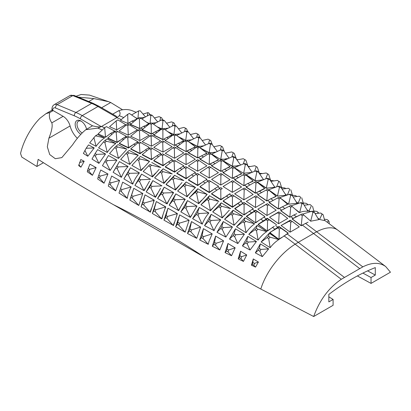<?xml version="1.0" encoding="UTF-8"?>
<svg xmlns="http://www.w3.org/2000/svg" width="411" height="411" viewBox="0 0 411 411"><rect width="100%" height="100%" fill="white"/><g stroke="black" fill="none" stroke-linecap="round" stroke-linejoin="round"><path stroke-width="0.62" d="M263.682 179.586L263.276 179.324M263.744 179.566L263.189 179.196M270.88 181.261L268.696 174.505L266.189 172.98L268.696 174.505M265.758 178.806L267.623 173.935M259.701 174.002L266.189 172.98M149.907 114.772L149.178 113.272L147.929 112.604L147.287 115.938M143.049 114.083L147.929 112.604M174.141 161.929L174.552 171.819L178.014 169.548L174.583 172.188L174.552 171.819L165.314 166.696L172.656 161.102L174.141 161.929L175.625 160.953L174.141 160.131L172.656 161.102M165.314 166.696L165.345 167.072L174.583 172.188M183.784 165.772L180.67 167.811L183.784 165.772L175.625 160.953M180.67 167.811L178.014 169.548M195.353 172.548L191.839 174.644L195.353 172.548M206.923 179.36L203.784 181.22L206.923 179.36M218.498 186.389L215.318 188.279L218.498 186.389M227.16 195.4L230.103 193.648L220.871 199.854L211.598 194.043L211.593 193.648L219.289 188.572L220.784 189.517L222.269 188.541L220.774 187.596L219.289 188.572M232.441 207.298L232.441 206.908L241.673 200.861L232.441 207.298L223.168 201.318L223.168 200.912L230.92 195.924L232.41 196.89L233.895 195.913L232.405 194.953L230.92 195.924M245.578 203.671L253.284 208.634L250.695 210.329L253.284 208.634L244.011 202.484L242.603 203.656L244.093 204.642L245.578 203.671L244.088 202.68M257.286 211.542L264.905 216.525L261.663 218.647L264.905 216.525L255.637 210.201L255.791 210.524L254.306 211.501L255.796 212.518L257.286 211.542L255.791 210.524M274.296 226.261L267.361 231.044L258.098 224.555L266.081 219.685L267.571 220.728L269.056 219.757L267.566 218.714L266.081 219.685M281.407 237.584L279.018 239.151L279.305 229.066L280.79 228.095L288.239 233.263L279.002 239.387L269.75 232.739L276.855 227.864L278.997 226.461L288.25 233.099L285.604 234.835M296.732 213.663L293.916 214.943A948.603 547.678 60 0 1 296.403 216.741L292.159 218.858L301.253 225.593L303.899 224.272L301.222 225.773L292.134 219.006L302.244 213.895L303.708 214.979L302.224 215.718L300.76 214.634M293.916 214.943L289.781 217.285L280.662 210.699L290.7 205.469L292.17 206.528L290.685 207.267L289.216 206.214M280.574 198.21L287.525 204.18L278.262 208.994L269.118 202.592L279.1 197.182L280.574 198.21L279.09 198.955L277.615 197.927M273.269 197.599L276.053 196.206L276.012 196.525L270.777 198.754L266.796 200.994L257.625 194.773L267.535 189.26L269.01 190.257L267.525 191.002L266.051 190M255.313 193.227L264.576 188.356L264.53 188.772L255.313 193.227L246.117 187.19L255.976 181.457L257.456 182.433L255.971 183.172L254.491 182.201M249.857 182.53L253.089 180.917L253.053 181.277L247.715 183.547L243.836 185.715L234.624 179.864L244.427 174.059L245.906 175.009L244.422 175.754L242.937 174.798M238.082 175.338L241.555 173.606L241.524 173.987L238.082 175.338L232.307 178.415L223.075 172.748L232.76 166.83L234.244 167.739L232.76 168.479L231.275 167.57M226.548 168.289L230.016 166.553L229.996 166.938L224.591 169.224L220.774 171.361L211.531 165.885L221.128 159.843L222.618 160.722L221.133 161.461L219.644 160.588M214.67 161.615L218.462 159.72L218.441 160.12L214.67 161.615L209.22 164.544L199.962 159.252L209.533 153.041L211.018 153.904L209.533 154.644L208.043 153.786M203.43 154.875L206.892 153.149L206.877 153.539L203.43 154.875L197.655 157.958L188.392 152.861L196.371 147.292L197.855 146.552L199.35 147.374L197.861 148.114L196.371 147.292M187.699 141.035L195.312 146.778L186.075 151.613L176.807 146.712L184.724 140.983L186.209 140.238L187.699 141.035L186.214 141.78L184.724 140.983M180.891 142.139L183.722 140.726L183.717 141.081L178.317 143.326L174.485 145.509L165.217 140.577L174.485 145.509M169.07 136.375L172.132 134.844L172.132 135.209L166.784 137.449L162.9 139.653L153.627 135.137L161.374 129.193L162.864 128.448L164.354 129.182L162.869 129.927L161.374 129.193M156.668 131.099L160.511 129.172L160.521 129.573L156.668 131.099L151.284 134.027L142.016 129.712L149.681 123.598L151.166 122.858L152.656 123.557L151.171 124.302L146.763 122.355M146.182 125.16L148.854 123.824L148.864 124.158L143.624 126.341L139.627 128.628L130.364 124.512L137.942 118.327L139.427 117.587L140.922 118.255L139.432 118.995L137.942 118.327M137.212 118.985L131.967 121.101L127.975 123.475L120.449 120.269L127.975 123.475M51.966 110.194L51.966 109.023C51.997 107.035 52.747 105.581 54.221 104.661A7.198 4.156 -120 0 1 57.114 104.666A2.615 1.706 112.5 0 0 55.521 107.995L74.334 115.81A2.615 1.706 112.5 0 1 75.927 112.475L57.114 104.666L72.845 95.583L91.658 103.392L75.927 112.475A64.121 37.021 -120 0 1 82.236 115.609L97.967 106.526L117.012 117.52L101.281 126.603L82.236 115.609A2.615 1.51 120 0 0 80.386 118.815L92.521 125.817L85.776 129.712C80.967 133.76 76.574 138.79 72.603 144.795L61.84 157.608L55.31 158.708L49.726 154.562L47.316 146.814L48.894 138.204C51.781 130.97 52.757 125.853 51.822 122.853C49.561 119.611 48.863 116.19 49.736 112.588L46.022 113.631L40.088 118.163C30.938 127.302 23.36 141.168 20.55 153.478L21.768 157.048L36.872 166.491L38.151 159.345C63.304 175.384 88.406 190.499 113.446 204.678L205.228 257.666C222.829 267.921 241.36 278.381 260.805 289.041L313.68 316.521C319.578 300.153 328.79 287.741 341.305 279.29L362.821 266.867C371.94 262.285 379.569 262.182 385.703 266.559L390.45 272.2L371.03 283.41L357.37 275.925M114.746 131.114L110.451 133.524L105.535 137.274L98.111 133.883L104.677 127.744L106.403 126.614L114.746 131.114M126.228 136.365L123.634 137.865L126.228 136.365M137.736 141.846L133.827 144.163L137.736 141.846M149.234 147.539L146.414 149.193L149.234 147.539M160.732 153.452L158.327 154.855L160.732 153.452M168.479 161.847L172.255 159.591L166.984 162.828L163.039 165.818L153.817 160.881L153.781 160.454L161.05 154.762L162.535 155.564L164.02 154.593L162.535 153.791L161.05 154.762M187.488 154.022L195.292 159.288L186.096 164.595L176.884 159.525L186.003 153.2L187.488 154.022L185.998 154.88L184.513 154.058M175.862 147.672L183.758 152.928L174.531 158.256L168.063 154.813A948.706 547.74 -120 0 0 165.289 153.354L174.377 146.876L175.862 147.672L174.372 148.53L172.887 147.734M257.296 196.828L264.592 202.227L255.426 207.519L246.312 201.39L255.812 195.836L257.296 196.828L255.806 197.691L254.322 196.694M268.933 204.745L276.182 210.191L266.975 215.508L257.825 209.173L267.022 203.866L267.448 203.722L268.933 204.745L267.443 205.603L265.958 204.58L267.448 203.722M292.252 221.411L299.295 226.862L290.13 232.153L281.088 225.505L290.212 220.234L292.252 221.411L290.762 222.269L289.287 221.195L290.777 220.332M280.615 213.011L287.726 218.426L278.586 223.707L269.544 217.244L278.648 211.989L280.615 213.011L279.126 213.869L277.646 212.821L279.136 211.963M152.604 135.774L160.603 140.922L151.428 146.218L142.211 141.723L151.12 135.034L152.604 135.774L151.114 136.632L149.63 135.897M243.882 199.844L253.135 194.475L243.882 199.844A948.706 547.74 -120 0 0 234.645 193.833L244.191 188.063L245.675 189.034L244.191 189.892L242.701 188.926M129.311 124.769L137.444 129.819L128.278 135.111L119.113 131.001L126.341 124.954L127.831 124.091L129.311 124.769L127.826 125.627L126.341 124.954M199.15 160.557L206.877 165.874L197.66 171.192L190.755 167.251A948.706 547.74 -120 0 0 188.408 165.926L197.66 159.699L199.15 160.557L197.66 161.415L196.17 160.557M164.225 141.636L172.122 146.809L162.972 152.091L153.765 147.415L162.741 140.87L164.225 141.636L162.735 142.499L161.251 141.728M140.968 130.112L149.101 135.255L139.868 140.588L133.472 137.567A948.706 547.74 -120 0 0 130.652 136.252L137.998 130.266L139.483 129.408L140.968 130.112L139.478 130.975L137.998 130.266M125.699 124.631L116.709 129.825L109.573 126.696L116.174 120.911L117.906 119.914L125.699 124.631M234.09 181.636L241.54 187.015L232.354 192.322L224.201 187.205A948.706 547.74 -120 0 0 223.111 186.527L232.6 180.686L234.09 181.636L232.6 182.494L231.11 181.549M222.397 174.382L229.98 179.735L220.779 185.042L211.608 179.422L220.913 173.473L222.397 174.382L220.913 175.24L219.423 174.331M210.751 167.369L218.421 172.692L209.225 177.999L200.08 172.558L209.266 166.496L210.751 167.369L209.266 168.233L207.776 167.354M270.587 180.352L274.101 180.886M176.858 173.057L176.884 173.483L186.132 178.775L186.111 178.4L176.858 173.057L184.303 167.611L185.787 168.469L187.272 167.493L185.787 166.635L184.303 167.611M185.787 168.469L186.111 178.4L189.903 175.913L186.132 178.775M191.839 174.644L189.903 175.913M195.343 172.348L187.272 167.493M144.564 117.418L140.13 117.9M145.489 116.914L140.192 110.775L138.594 110.924L137.957 118.322M137.649 118.558L135.656 117.736M131.566 114.946L138.594 110.924M243.62 173.391L234.47 167.709L243.62 173.391L245.007 173.093L243.672 173.221L245.331 164.616L243.857 163.706L245.233 163.578L246.703 164.487L245.331 164.616M251.522 172.476L245.007 173.093M252.102 172.25L246.703 164.487M250.787 172.764L249.215 172.697M234.527 167.544L243.857 163.706M281.535 207.175L278.262 208.994M279.09 198.955L278.293 208.793L269.143 202.402M287.525 204.18L287.479 204.508L284.371 205.757M161.754 129.003L157.726 127.184M161.913 128.926L157.202 126.809M168.15 128.175L163.398 128.715M169.861 127.307L164.354 120.541L162.982 120.67L161.446 119.981L162.823 119.853L164.354 120.541M162.037 128.864L162.982 120.67M153.498 124.163L161.446 119.981M172.327 126.054L173.159 122.565L171.587 121.867L166.537 123.223M175.322 125.591L174.233 123.136L173.159 122.565M251.809 171.834L252.333 172.163M259.588 173.832L257.312 167.215L254.779 165.736L257.312 167.215M254.579 171.289L256.238 166.645M248.357 166.866L254.779 165.736M189.836 149.517L186.08 151.392L186.214 141.78M195.312 146.778L195.302 147.189L191.336 148.767M176.812 146.439L186.075 151.613M89.541 95.111L81.111 94.479L76.117 96.266M78.249 97.15L93.857 98.583L108.751 101.728L110.703 102.519L122.606 109.799M136.164 112.316L131.869 110.58C127.898 109.162 123.506 109.203 118.697 110.703C120.279 112.1 120.49 113.765 119.334 115.697L117.012 117.52M296.403 216.741L302.244 213.895M308.096 222.176L303.899 224.272M310.983 211.495L308.938 211.228L306.955 209.723M298.843 203.291L298.109 203.204L296.197 201.816M314.317 212.292L318.741 219.654L310.639 221.205L312.946 212.42L311.543 211.321L312.915 211.187L314.317 212.292L312.946 212.42M315.083 213.571L320.724 213.032L323.138 214.696L324.68 220.62L319.583 219.479L317.77 218.041M292.067 195.256L290.69 195.384L289.267 194.341L290.639 194.213L292.067 195.256L297.102 203.245L288.573 204.185L281.525 199.027M291.188 205.824L300.456 202.757L301.828 202.628L303.241 203.697L307.942 211.331C305.06 210.977 302.311 211.393 299.696 212.574L294.964 208.958M286.863 195.174L285.255 194.049M285.44 195.282L277.451 196.104L268.511 189.831L278.021 186.322L279.393 186.193L280.831 187.205L279.459 187.334L278.021 186.322M262.439 180.054L254.995 180.722L245.912 174.845L255.39 170.976L256.767 170.842L258.221 171.803L256.849 171.932L255.39 170.976M156.303 122.689L151.859 123.182M149.635 123.629L146.922 122.468M239.007 165.7L232.184 166.321L222.973 160.835L232.297 156.699L233.669 156.57L235.154 157.444L233.777 157.577L232.297 156.699M179.982 133.858L174.865 134.428M173.776 134.633L168.207 131.988M215.307 152.265L209.081 152.913L200.388 148.171M227.247 158.872L220.666 159.494L211.398 154.207L220.722 149.887L222.099 149.758L223.584 150.616L222.212 150.75L220.722 149.887M274.728 187.627L272.719 187.478L266.251 188.279L257.235 182.207L266.754 178.431L268.126 178.302L269.575 179.283L268.203 179.412L266.754 178.431M192.035 139.781L186.389 140.336M178.169 136.611L185.71 140.382L178.785 137.069M275.329 187.298L274.497 186.733M203.573 145.905L197.414 146.583L189.743 142.576M212.389 144.816L210.679 140.521L208.084 139.154L202.155 140.495M208.526 143.629L209.605 139.946M199.083 146.229L197.414 146.583M205.562 144.991L200.111 137.798L198.739 137.932L197.47 146.383L188.644 141.749M203.846 145.782L202.669 145.89M198.739 137.932L197.234 137.14L198.605 137.007L200.111 137.798M188.197 141.41L197.234 137.14M262.526 173.555L259.387 173.257M128.818 122.981L127.97 123.403L127.672 114.33L129.403 113.467L137.202 118.794L135.902 119.442M120.449 120.269L127.672 114.33M150.94 149.506L151.484 159.34L154.31 157.485L151.515 159.668L151.484 159.34L142.273 154.541L149.46 148.736L150.94 149.506L152.424 148.53L150.945 147.76L149.46 148.736M142.273 154.541L142.314 154.911L151.515 159.668M158.327 154.855L154.31 157.485M160.716 153.288L152.424 148.53M256.022 180.491L254.995 180.722M256.849 171.932L255.041 180.583L245.989 174.624M263.055 179.823L261.293 179.992M263.497 179.658L258.221 171.803M253.089 180.917L245.906 175.009M246.8 184.061L243.857 185.531L244.422 175.754M234.65 179.617L243.836 185.715M83.382 153.431L86.146 148.273L88.499 144.913L94.186 147.96L87.805 156.242L83.382 153.431M87.805 156.242L84.897 150.38M94.186 147.96L86.146 148.273M78.701 165.628L80.839 159.514L84.198 161.302L80.931 167.205L78.701 165.628M80.931 167.205L78.799 164.734M84.198 161.302L79.549 162.499M155.219 211.67L161.595 218.827L163.126 214.254L161.939 218.816L161.595 218.827L152.337 213.484L156.339 201.539L153.729 210.812L155.219 211.67L155.861 209.749L154.372 208.891M152.337 213.484L153.729 210.812M156.339 201.539L165.772 206.877L164.626 209.764L165.592 206.882L156.339 201.539M155.861 209.749L165.772 206.877M164.626 209.764L163.126 214.254M174.182 201.56L178.456 210.509L180.573 206.939L178.687 210.658L169.147 205.135L175.816 193.874L172.682 200.696L174.182 201.56L175.25 199.751L173.755 198.883M178.687 210.658L169.147 205.135L172.682 200.696M175.25 199.751L185.243 199.33L183.799 201.482L185.12 199.253L175.816 193.874M183.799 201.482L180.573 206.939M209.225 177.999L209.266 168.233M162.504 194.819L166.799 203.779L169.522 199.181L167.077 203.948L157.547 198.436L164.215 187.175L161.02 193.956L162.504 194.819L163.578 193.006L162.088 192.148M167.077 203.948L157.547 198.436L161.02 193.956M163.578 193.006L173.612 192.61L171.659 195.569L173.468 192.518L164.215 187.175M171.659 195.569L169.522 199.181M220.779 185.042L220.913 175.24M187.493 233.51L191.495 221.565L200.625 227.062L196.725 238.339L187.493 233.51L189.307 230.967L190.863 231.825L191.511 229.903L189.954 229.045L189.307 230.967M196.725 238.339L190.863 231.825M200.625 227.062L191.511 229.903M191.495 221.565L189.954 229.045M184.863 186.481L186.923 196.422L190.339 192.795L187.087 196.787L177.639 191.012L186.173 181.96L183.373 185.608L184.863 186.481L186.24 185.022L184.745 184.154M187.087 196.787L177.639 191.012L183.373 185.608M186.24 185.022L195.513 187.493L193.92 189.003L195.456 187.37L186.173 181.96M193.92 189.003L190.339 192.795M132.368 198.215L138.779 205.464L129.84 200.075L133.786 188.295L130.929 197.357L132.368 198.215L133.015 196.294L131.571 195.436M129.84 200.075L130.929 197.357M138.779 205.464L139.231 204.113L138.779 205.464M139.637 191.644L142.828 193.519L142.612 194.018L142.781 193.519L133.786 188.295M133.015 196.294L142.828 193.519M142.612 194.018L139.231 204.113M127.374 154.346L129.665 164.23L131.33 162.458L129.773 164.436L120.685 159.442L125.93 153.58L127.374 154.346L128.751 152.892L127.302 152.121L125.93 153.58M128.751 152.892L138.245 155.26L137.474 155.954L138.204 155.178L129.218 150.395L127.302 152.121M120.685 159.442L129.773 164.436M137.474 155.954L131.33 162.458M224.201 187.205L223.111 186.512M232.354 192.322L232.6 182.494M98.111 133.883L105.535 137.274M104.677 127.744L105.504 137.094L106.798 136.246M113.883 131.602L114.736 131.047M186.096 164.595L185.998 154.88M248.059 166.357L250.371 166.512M168.063 154.813L165.284 153.324M174.531 158.256L174.372 148.53M183.722 140.726L176.026 135.024L174.541 135.764L173.046 134.998L174.531 134.258L176.026 135.024M176.874 144.148L174.49 145.34L174.541 135.764M165.217 140.577L173.046 134.998M255.971 183.172L255.344 192.97L246.148 186.928M264.576 188.356L257.456 182.433M142.191 127.153L139.627 128.628M139.432 118.995L139.622 128.438L130.354 124.276M148.854 123.824L140.922 118.255M308.938 211.228L311.44 205.613L310.079 204.55L311.44 205.613M304.166 205.197L310.079 204.55M314.148 212.158L312.514 206.183M225.043 252.58L227.946 243.482L235.154 247.843L231.532 255.74L225.043 252.58L226.43 251.034L228.043 251.886L228.686 249.965L227.078 249.112L226.43 251.034M231.532 255.74L228.043 251.886M235.154 247.843L228.686 249.965M227.946 243.482L227.078 249.112M317.539 213.335L318.181 212.446L316.855 211.418L313.829 211.002M318.612 213.232L318.181 212.446M229.513 239.074L235.436 228.814L244.417 234.203L237.851 243.559L229.513 239.074L233.047 235.642L234.63 236.561L235.703 234.753L234.121 233.833L233.047 235.642M237.851 243.559L234.63 236.561M244.417 234.203L235.703 234.753M235.436 228.814L234.121 233.833M269.411 199.525L266.796 200.994M267.525 191.002L266.821 200.82L257.646 194.609M276.053 196.206L269.01 190.257M277.867 195.996L277.451 196.104M279.459 187.334L277.476 196.032L268.542 189.754M286.015 195.225L280.831 187.205M255.796 212.518L255.673 222.572L258.827 220.507L255.663 222.875L246.405 216.248L255.637 210.201M255.663 222.875L246.395 216.556L254.306 211.501M261.663 218.647L258.827 220.507M267.361 231.044L258.108 224.324L267.34 218.272L267.566 218.714M254.224 224.139L254.594 223.748L254.224 224.139C251.07 226.425 248.347 229.281 246.045 232.718L244.309 222.829L245.68 221.375L244.144 220.394L242.767 221.853L244.309 222.829M246.045 232.718L236.5 226.718L245.038 217.671L254.594 223.748L245.68 221.375M242.767 221.853L236.5 226.718L241.981 230.206M245.038 217.671L244.144 220.394M287.392 194.994L289.755 189.25L288.352 188.243L289.755 189.25M282.054 189.096L288.352 188.243M292.822 196.453L290.829 189.82M255.524 267.119L251.44 265.187L253.279 258.935L258.416 262.038L255.524 267.119L253.864 265.29L254.507 263.369L252.857 262.521L252.215 264.443L253.864 265.29M258.416 262.038L254.507 263.369M253.279 258.935L252.857 262.521M251.44 265.187L252.215 264.443M205.968 226.425L204.514 225.582L211.177 214.321L220.743 219.916C217.871 223.168 215.641 226.723 214.064 230.586L204.514 225.582L208.454 221.385L210.006 222.284L211.079 220.471L209.523 219.572L208.454 221.385M213.982 230.792L210.006 222.284M220.743 219.916L211.079 220.471M211.177 214.321L209.523 219.572M215.318 188.279L209.271 192.605L200.003 186.964L199.993 186.625L207.57 181.374L209.065 182.279L210.55 181.302L209.055 180.398L207.57 181.374M203.784 181.22L197.701 185.582L188.438 180.116L188.423 179.792L195.908 174.403L197.398 175.276L198.883 174.305L197.398 173.432L195.908 174.403M146.414 149.193L140.023 153.75L130.837 149.172L130.796 148.797L137.891 142.869L139.365 143.609L140.855 142.638L139.375 141.893L137.891 142.869M133.827 144.163L128.525 148.042L119.365 143.65L119.313 143.249L126.316 137.202L127.79 137.911L129.28 136.94L127.806 136.226L126.316 137.202M123.634 137.865L117.017 142.545L107.882 138.337L107.831 137.998L114.746 131.833L116.215 132.517L117.7 131.546L116.231 130.862L114.746 131.833M101.281 126.603L97.818 128.119L85.776 129.712M250.695 210.329L244.047 214.979L234.773 208.824L242.603 203.656M244.047 214.979L234.779 208.531L244.011 202.484M242.233 216.566L234.116 225.274L224.581 219.253L230.741 214.28L232.272 215.241L233.648 213.782L232.117 212.826L230.741 214.28M234.116 225.274L224.581 219.253L233.114 210.206L232.117 212.826M256.449 241.534L250.037 250.022L242.428 245.927L247.838 236.371L256.449 241.534L248.301 242.064L246.703 241.139L245.634 242.947L247.227 243.877L248.301 242.064M246.734 254.954L243.446 261.396L238.2 258.879L240.563 251.224L246.734 254.954L241.56 256.685L239.926 255.832L239.284 257.754L240.918 258.606L241.56 256.685M232.441 227.042L225.845 237.08L216.982 232.287L223.265 221.56L232.441 227.042L223.348 227.586L221.781 226.677L220.712 228.49L222.279 229.4L223.348 227.586M223.579 240.867L219.808 249.986L212.302 246.251L215.631 236.084L223.579 240.867L216.119 243.271L214.527 242.418L213.884 244.34L215.477 245.192L216.119 243.271M266.708 231.624L266.708 231.624C263.364 233.88 260.497 236.705 258.098 240.106L248.789 234.311L257.132 225.413L266.729 231.599L257.872 229.23L256.33 228.233L254.954 229.687L256.5 230.684L257.872 229.23M270.176 247.689L268.696 238.632L270.068 237.173L278.822 239.587C275.462 241.76 272.58 244.458 270.176 247.689L261.108 241.971L269.22 233.237L278.822 239.587M260.312 243.877L268.65 248.886L262.321 256.623L255.349 252.868L260.312 243.877L259.336 248.475L258.262 250.284L259.875 251.224L260.949 249.41L259.336 248.475M208.994 241.365L208.254 244.324L199.674 239.957L203.44 228.639L212.189 233.88L208.994 241.365M126.213 150.015L118.502 158.405L109.521 153.622L114.659 147.657L116.092 148.402L117.469 146.948L116.036 146.198L114.659 147.657M188.377 219.803L179.638 214.886L189.111 220.224L185.181 232.158L175.641 226.831L179.638 214.886L177.254 224.226L178.78 225.084L179.422 223.163L177.896 222.305M88.221 168.489L89.937 164.195L96.133 167.611L92.434 175.317L87.317 171.829L87.579 170.411L88.92 171.269L89.562 169.347L88.221 168.489L87.579 170.411M197.789 188.757L207.185 194.424L198.744 203.686L189.25 197.804L197.789 188.757L196.473 191.064L195.102 192.518L196.607 193.411L197.979 191.958L196.473 191.064M95.09 153.591L97.633 149.625L105.535 154.012L98.928 163.362L92.013 159.072L94.021 155.404L95.393 156.19L96.467 154.377L95.09 153.591L94.021 155.404M105.894 159.792L108.473 155.507L116.863 160.192L110.153 170.421L102.452 165.674L104.826 161.605L106.218 162.402L107.292 160.593L105.894 159.792L104.826 161.605M115.573 143.732L115.815 143.475L115.573 143.732C112.29 146.064 109.521 148.977 107.266 152.466L98.583 147.862L103.48 141.959L104.897 142.684L106.274 141.225L104.851 140.505L103.48 141.959M229.374 210.052L222.253 217.928L212.698 211.865L218.765 206.8L220.291 207.74L221.663 206.281L220.142 205.341L218.765 206.8M222.253 217.928L212.698 211.865L221.236 202.818L220.142 205.341M187.473 200.609L196.982 206.111L190.38 217.414L180.809 211.87L187.473 200.609L185.551 205.7L184.482 207.514L185.998 208.392L187.072 206.579L185.551 205.7M149.568 181.03L144.112 190.699L134.89 185.376L138.106 180.748L139.555 181.585L140.629 179.771L139.18 178.934L138.106 180.748M144.112 190.699L134.89 185.376L141.559 174.115L139.18 178.934M217.938 202.479L210.483 210.745L200.953 204.745L206.949 199.607L208.464 200.532L209.836 199.073L208.32 198.148L206.949 199.607M210.483 210.745L200.953 204.745L209.487 195.698L208.32 198.148M98.774 175.24L100.741 170.01L107.939 174.002L104.045 183.234L97.7 178.996L98.131 177.162L99.498 178.025L100.14 176.103L98.774 175.24L98.131 177.162M159.237 169.234L152.491 176.935L143.192 171.505L148.654 165.844L150.123 166.661L151.495 165.207L150.03 164.39L148.654 165.844M152.491 176.935L143.192 171.505L150.03 164.39M128.114 166.496C125.175 169.784 122.946 173.401 121.43 177.336L113.117 172.26L119.416 161.6L128.114 166.496L118.291 166.912L116.878 166.101L115.804 167.914L117.217 168.726L118.291 166.912M109.557 181.981L111.653 176.047L119.575 180.475L115.666 190.879L108.288 186.065L108.915 183.902L110.302 184.76L110.949 182.838L109.557 181.981L108.915 183.902M208.721 213.175L208.721 213.175C205.926 216.469 203.779 220.101 202.263 224.077L192.6 218.688L196.448 214.439L197.989 215.328L199.063 213.52L197.521 212.626L196.448 214.439M202.263 224.077L192.6 218.688L199.263 207.427L197.521 212.626M138.63 158.194L140.439 156.36L149.532 161.369L141.091 170.611L131.9 165.412L137.259 159.648L138.718 160.444L140.089 158.985L138.63 158.194L137.259 159.648M131.201 186.974C129.131 190.725 127.842 194.521 127.318 198.359L119.01 193.078L122.668 182.16L131.201 186.974L121.913 189.563L120.495 188.706L119.853 190.627L121.266 191.485L121.913 189.563M132.953 183.727L132.753 184.149L123.891 178.883L130.462 167.77L139.401 172.877L139.252 173.093C136.498 176.314 134.402 179.859 132.953 183.727L132.717 184.128L130.467 182.833M153.462 202.13L154.11 200.203L145.032 194.86L154.253 200.203L150.405 212.143L141.035 206.8L142.252 204.077L143.711 204.935L144.353 203.013L142.894 202.155L142.252 204.077M141.035 206.8L145.032 194.86L142.894 202.155M170.745 175.646L163.958 183.409L154.603 177.855L160.151 172.276L161.626 173.108L163.003 171.654L161.523 170.817L160.151 172.276M163.958 183.409L154.603 177.855L163.136 168.803L161.523 170.817M160.537 188.289L155.553 197.295L146.182 191.88L149.496 187.313L150.965 188.161L152.039 186.347L150.57 185.505L149.496 187.313M155.553 197.295L146.182 191.88L152.846 180.624L150.57 185.505M176.74 215.153L177.28 213.556L167.95 208.213L177.398 213.55L173.534 225.49L163.948 220.157L165.412 217.506L166.912 218.369L167.554 216.448L166.054 215.585L165.412 217.506M163.948 220.157L167.95 208.213L166.054 215.585M96.087 146.342L89.665 142.905L95.48 135.82L97.633 134.531L104.6 137.916C101.219 140.182 98.378 142.992 96.087 146.342L93.883 137.51M182.011 182.525L175.487 190.026L166.25 184.719L166.054 184.292L171.731 178.836L173.221 179.694L174.598 178.24L173.108 177.382L171.731 178.836M296.87 196.504L295.612 195.605L292.457 195.24M208.254 244.324L203.008 238.503L203.65 236.582L202.078 235.724L201.436 237.65L203.008 238.503M199.674 239.957L201.436 237.65M212.189 233.88L203.65 236.582M203.44 228.639L202.078 235.724M117.469 146.948L126.968 149.214L118.06 144.574L116.036 146.198M109.521 153.622L118.502 158.405M116.092 148.402L118.43 158.266L119.524 157.105M175.641 226.831L177.254 224.226M178.78 225.084L185.12 232.164L185.32 231.568M189.111 220.224L179.422 223.163M268.65 248.886L260.949 249.41M262.321 256.623L259.875 251.224M255.349 252.868L258.262 250.284M299.696 212.574L299.229 212.24M299.681 212.579L301.869 203.83L300.456 202.757M303.241 203.697L301.869 203.83M288.974 204.077L288.599 204.113L290.69 195.384M280.831 198.431L288.573 204.185M279.747 197.634L289.267 194.341M244.093 204.642L244.052 214.681L246.836 212.857M292.113 215.97L289.781 217.285M290.685 207.267L289.806 217.126L280.682 210.571M299.038 212.513L292.17 206.528M307.346 204.848L307.685 204.359L306.334 203.353L303.215 202.957M307.916 204.786L307.685 204.359M298.109 203.204L300.667 197.244L299.29 196.206L300.667 197.244M293.135 196.956L299.29 196.206M303.585 204.257L301.741 197.814M255.426 207.519L255.806 197.691M269.22 233.237L268.517 236.161L267.145 237.615L268.696 238.632M270.068 237.173L268.517 236.161M261.108 241.971L267.145 237.615M92.434 175.317L88.92 171.269M96.133 167.611L89.562 169.347M266.975 215.508L267.443 205.603M257.825 209.173L265.958 204.58M258.098 240.106L256.5 230.684M257.132 225.413L256.33 228.233M248.789 234.311L254.954 229.687M280.79 228.095L279.3 227.026L269.765 232.508L279.002 239.387M278.997 226.461L279.3 227.026M277.815 227.997L279.305 229.066M281.088 225.505L289.287 221.195M290.13 232.153L290.762 222.269M278.586 223.707L279.126 213.869M269.544 217.244L277.646 212.821M302.224 215.718L301.222 225.773M310.485 220.984L303.708 214.979M232.272 215.241L234.09 225.202L234.66 224.596M233.648 213.782L242.624 216.155L233.114 210.206M198.744 203.686L189.25 197.804L195.102 192.518M196.607 193.411L198.6 203.363L201.596 200.188M205.803 195.728L207.139 194.311L197.979 191.958M98.928 163.362L95.393 156.19M105.535 154.012L96.467 154.377M267.571 220.728L267.371 230.797L269.678 229.287M269.056 219.757L276.603 224.75L267.34 218.272M302.578 214.141L311.543 211.321M110.153 170.421L106.218 162.402M116.863 160.192L107.292 160.593M319.583 219.479L322.065 214.126L320.724 213.032M323.138 214.696L322.065 214.126M250.037 250.022L247.227 243.877M242.428 245.927L245.634 242.947M247.838 236.371L246.703 241.139M106.274 141.225L115.815 143.475L106.988 138.975L104.851 140.505M107.266 152.466L104.897 142.684M243.446 261.396L240.918 258.606M238.2 258.879L239.284 257.754M240.563 251.224L239.926 255.832M220.291 207.74L222.161 217.702L224.298 215.436M221.663 206.281L230.699 208.649L221.236 202.818M324.3 219.161L327.202 219.597L328.507 220.65L327.29 222.253M329.211 223.682L329.149 221.827L328.507 220.65M190.38 217.414L180.809 211.87L184.482 207.514M185.998 208.392L190.236 217.321L191.469 215.236M196.145 207.339L196.9 206.06L187.072 206.579M139.555 181.585L143.917 190.576L145.499 187.899M140.629 179.771L150.58 179.314L141.559 174.115M208.464 200.532L210.375 210.489L212.662 208.069M209.836 199.073L218.914 201.441L209.487 195.698M104.045 183.234L99.498 178.025M107.939 174.002L100.14 176.103M150.123 166.661L152.311 176.576L155.651 173.036M151.495 165.207L160.85 167.524L151.726 162.458M121.43 177.336L117.217 168.726M113.117 172.26L115.804 167.914M119.416 161.6L116.878 166.101M115.666 190.879L110.302 184.76M119.575 180.475L110.949 182.838M225.845 237.08L222.279 229.4M216.982 232.287L220.712 228.49M223.265 221.56L221.781 226.677M219.808 249.986L215.477 245.192M212.302 246.251L213.884 244.34M215.631 236.084L214.527 242.418M199.063 213.52L208.839 212.97L199.263 207.427M202.176 224.231L197.989 215.328M188.423 179.792L197.681 185.222L197.701 185.582M197.398 175.276L197.681 185.222L201.154 182.946M206.913 179.175L198.883 174.305M218.462 159.72L211.018 153.904M212.734 162.581L209.23 164.328L209.533 154.644M199.977 158.99L209.22 164.544M151.428 146.218L151.114 136.632M131.9 165.412L141.091 170.611M138.718 160.444L140.958 170.339L143.167 167.991M148.679 162.15L149.491 161.287L140.089 158.985M285.748 188.598L284.818 187.961L281.638 187.627M130.796 148.797L139.981 153.406L140.023 153.75M139.365 143.609L139.981 153.406L143.043 151.397M149.214 147.359L140.855 142.638M270.941 181.354L277.368 180.403L279.86 181.955L277.368 180.403M276.634 186.825L278.786 181.379M282.095 189.091L279.86 181.955M119.313 143.249L128.479 147.672L128.525 148.042M127.79 137.911L128.479 147.672L132.321 145.15M137.711 141.62L129.28 136.94M199.946 137.711L198.631 134.531L196.021 133.195L190.355 134.556M196.602 137.433L197.563 133.96M107.831 137.998L116.971 142.232L117.017 142.545M116.215 132.517L116.971 142.232L119.642 140.48M126.203 136.185L117.7 131.546M127.318 198.359L121.266 191.485M119.01 193.078L119.853 190.627M122.668 182.16L120.495 188.706M123.891 178.883L126.901 174.295L128.33 175.122L129.403 173.308L127.97 172.486L126.901 174.295M130.462 167.77L127.97 172.486M132.753 184.149L128.33 175.122M139.252 173.093L129.403 173.308M193.668 138.826L188.248 131.844L186.877 131.972L185.361 131.217L186.733 131.088L188.248 131.844M185.978 140.357L185.71 140.382L186.877 131.972M176.653 135.486L185.361 131.217M267.638 187.961L266.251 188.279M268.203 179.412L266.318 188.084L257.317 181.986M269.575 179.283L274.856 187.277L272.719 187.478M143.711 204.935L150.107 212.148L151.258 208.716M144.353 203.013L154.253 200.203M116.709 129.825L116.174 120.911M233.895 195.913L241.673 200.861L232.4 194.865L223.168 200.912L232.441 206.908L232.41 196.89M133.472 137.567L130.652 136.221M139.868 140.588L139.478 130.975M174.598 178.24L183.845 180.583L174.593 175.24L166.054 184.292L175.487 190.026M173.221 179.694L175.307 189.635L179.104 185.613M174.593 175.24L173.108 177.382M211.593 193.648L220.866 199.52L220.871 199.854M220.784 189.517L220.866 199.52L224.098 197.403M222.269 188.541L220.774 187.596M244.191 189.892L243.882 199.818L234.65 193.797M253.135 194.475L245.675 189.034M104.6 137.916L95.48 135.82M166.912 218.369L173.278 225.5L174.279 222.5M167.554 216.448L177.398 213.55M236.685 159.596L238.303 159.694M227.843 158.615L225.469 158.841M229.004 158.117L223.584 150.616M222.556 159.114L220.728 159.288L222.212 150.75M211.475 153.945L220.666 159.494M128.278 135.111L127.826 125.627M150.965 188.161L155.301 197.141L157.562 193.314M152.039 186.347L161.965 185.88L152.846 180.624M199.993 186.625L209.261 192.25L209.271 192.605M209.065 182.279L209.261 192.25L212.728 189.974M218.493 186.204L210.55 181.302M236.489 159.319L234.301 153.365L231.742 151.936L234.301 153.365M231.886 156.874L233.232 152.794M225.439 153.185L231.742 151.936M161.626 173.108L163.778 183.029L167.256 179.34M163.003 171.654L172.312 173.981L163.136 168.803M162.972 152.091L162.735 142.499M240.738 164.991L240.394 164.785M248.121 166.527L245.84 160.187L243.286 158.738L245.84 160.187M243.302 163.932L244.766 159.617M236.942 159.956L243.286 158.738M210.699 152.579L209.081 152.913M217.28 151.397L211.86 144.107L210.489 144.235L209.132 152.728L199.787 147.708M215.667 152.106L214.188 152.245M210.489 144.235L208.988 143.418L210.36 143.285L211.86 144.107M199.808 147.636L208.988 143.418M224.432 151.787L222.526 146.845L219.942 145.453L222.526 146.845M220.281 150.087L221.452 146.27M213.838 146.763L219.942 145.453M184.539 131.618L185.433 128.15L183.876 127.42L178.497 128.787M187.729 131.587L186.502 128.725L185.433 128.15M190.755 167.251L188.408 165.9M197.66 171.192L197.66 161.415M181.811 132.959L176.345 126.074L174.973 126.208L173.91 134.561L167.688 131.612M174.973 126.208L173.447 125.483L174.819 125.35L176.345 126.074M165.099 129.727L173.447 125.483M153.781 160.454L163.008 165.433L163.039 165.818M172.24 159.386L164.02 154.593M166.984 162.828L163.008 165.433L162.535 155.564M233.782 165.987L232.184 166.321M233.777 157.577L232.241 166.136L223.019 160.691M239.659 165.433L237.358 165.654M240.584 165.052L235.154 157.444M165.7 138.06L162.9 139.653M162.869 129.927L162.9 139.457L153.627 134.895M172.132 134.844L164.354 129.182M200.774 156.206L197.655 157.958M197.861 148.114L197.66 157.757L188.397 152.651M206.892 153.149L199.35 147.374M223.913 169.604L220.774 171.361M221.133 161.461L220.784 171.166L211.542 165.725M230.016 166.553L222.618 160.722M155.163 131.849L151.284 134.027M151.171 124.302L151.279 133.786L142.011 129.424M160.511 129.172L152.656 123.557M150.698 114.7L152.24 115.352L150.863 115.481L149.321 114.828L150.698 114.7M157.726 121.939L152.24 115.352M141.841 118.902L149.321 114.828M150.041 123.418L150.863 115.481M223.091 172.569L232.307 178.415M235.493 176.632L232.323 178.215L232.76 168.479M241.555 173.606L234.244 167.739M101.204 126.639C99.58 127.122 96.688 126.85 92.521 125.817M313.68 316.521L333.095 305.311L333.095 299.434L328.841 301.895L328.841 294.415C344.32 282.655 359.805 273.716 375.289 267.597L375.289 275.077L371.03 277.533L371.03 283.41M112.717 114.155L118.697 110.703M99.277 106.398A2.615 1.51 120 0 0 97.967 106.526A64.121 37.021 60 0 0 91.658 103.392A2.615 1.706 112.5 0 1 92.917 103.238L99.277 106.398L116.292 116.221L117.073 117.474M43.381 162.735L36.872 166.491M51.966 109.023A2.615 1.51 0 0 0 52.731 110.091L52.731 110.379C51.719 110.03 51.719 110.189 52.731 110.862M333.095 299.434L328.841 296.845M371.03 277.533L362.923 273.094M375.289 275.077L367.629 270.88M55.521 107.995A4.578 2.646 60 0 0 52.731 110.091L52.731 110.379A3.273 1.891 60 0 1 53.194 110.595L63.124 116.323A10.47 6.042 60 0 1 70.081 125.972A16.358 9.443 60 0 0 77.366 138.312M86.557 129.26A8.179 4.721 -120 0 0 80.952 121.009A8.179 4.721 -120 0 0 75.172 124.348A8.179 4.721 -120 0 0 80.885 134.325M82.236 132.953A6.869 3.966 60 0 1 77.021 124.348A6.869 3.966 60 0 1 78.444 121.204A6.869 3.966 60 0 1 81.435 121.312M154.413 117.967L159.083 116.647L160.67 117.31L159.905 120.793M162.658 119.868L161.744 117.88L160.67 117.31M184.76 167.308A948.706 547.74 -120 0 0 183.085 166.368M196.489 174.028A948.706 547.74 -120 0 0 194.644 172.954M208.192 180.963A948.706 547.74 -120 0 0 206.209 179.771M219.921 188.156A948.706 547.74 -120 0 0 217.763 186.815M231.475 195.472A948.706 547.74 -120 0 0 229.333 194.095M243.112 203.07A948.706 547.74 -120 0 0 240.856 201.58M254.656 210.843A948.706 547.74 -120 0 0 252.4 209.307M266.328 218.94A948.706 547.74 -120 0 0 263.944 217.27M277.882 227.191A948.706 547.74 -120 0 0 275.555 225.505M260.805 289.041A45.801 21.978 -52.8 0 1 295.149 244.196A94.869 45.529 -52.8 0 1 298.273 242.32A948.706 547.74 -120 0 0 287.099 233.936M344.423 277.404L298.273 242.32L313.557 233.499A94.869 45.529 -52.8 0 1 316.66 231.773A45.801 21.978 -52.8 0 1 337.816 230.155L324.582 220.255M302.383 225.115A948.706 547.74 60 0 1 313.557 233.499L359.707 268.583M290.834 216.684A948.706 547.74 60 0 1 293.156 218.359M279.228 208.444A948.706 547.74 60 0 1 281.592 210.103M267.684 200.486A948.706 547.74 60 0 1 269.904 202.001M256.14 192.759A948.706 547.74 60 0 1 258.355 194.223M244.612 185.274A948.706 547.74 60 0 1 246.703 186.615M233.042 177.994A948.706 547.74 60 0 1 235.174 179.314M221.488 170.95A948.706 547.74 60 0 1 223.63 172.24M209.929 164.133A948.706 547.74 60 0 1 212.081 165.386M198.364 157.547A948.706 547.74 60 0 1 200.424 158.703M186.805 151.191A948.706 547.74 60 0 1 188.89 152.322M175.245 145.068A948.706 547.74 60 0 1 177.269 146.121M163.701 139.18A948.706 547.74 60 0 1 165.741 140.202M152.147 133.524A948.706 547.74 60 0 1 154.171 134.495M140.562 128.078A948.706 547.74 60 0 1 142.566 129.003M128.982 122.874A948.706 547.74 60 0 1 131.006 123.768M116.781 117.649A948.706 547.74 60 0 1 121.312 119.56M104.63 127.785A948.706 547.74 -120 0 0 101.502 126.47M114.505 132.049A948.706 547.74 -120 0 0 113.698 131.7M126.182 137.32A948.706 547.74 -120 0 0 125.283 136.904M137.916 142.848A948.706 547.74 -120 0 0 136.863 142.345M149.64 148.612A948.706 547.74 -120 0 0 148.422 148.006M161.312 154.593A948.706 547.74 -120 0 0 159.966 153.889M173.052 160.84A948.706 547.74 -120 0 0 171.526 160.013M181.919 169.347A948.603 547.678 -120 0 0 179.951 168.243M193.617 176.052A948.603 547.678 -120 0 0 191.521 174.834M282.342 206.728A948.603 547.678 60 0 1 284.813 208.459M270.777 198.754A948.603 547.678 60 0 1 273.079 200.321M178.317 143.326A948.603 547.678 60 0 1 180.028 144.22M119.334 115.697A948.603 547.678 60 0 1 123.752 117.556M131.967 121.101A948.603 547.678 60 0 1 133.529 121.79M143.624 126.341A948.603 547.678 60 0 1 145.145 127.04M155.25 131.797A948.603 547.678 60 0 1 156.812 132.553M166.784 137.449A948.603 547.678 60 0 1 168.443 138.281M189.918 149.47A948.603 547.678 60 0 1 191.696 150.436M201.467 155.82A948.603 547.678 60 0 1 203.296 156.848M213.037 162.412A948.603 547.678 60 0 1 214.984 163.542M224.591 169.224A948.603 547.678 60 0 1 226.595 170.431M236.15 176.268A948.603 547.678 60 0 1 238.21 177.547M247.715 183.547A948.603 547.678 60 0 1 249.775 184.868M259.264 191.048A948.603 547.678 60 0 1 261.473 192.512M305.471 223.379A948.603 547.678 60 0 1 316.66 231.773L362.821 266.867M158.595 156.683A948.603 547.678 -120 0 0 156.802 155.748M112.059 134.233A948.603 547.678 -120 0 0 110.451 133.524M263.333 220.907A948.603 547.678 -120 0 0 260.826 219.15M240.116 205.038A948.603 547.678 -120 0 0 237.748 203.471M228.48 197.434A948.603 547.678 -120 0 0 226.199 195.97M216.936 190.123A948.603 547.678 -120 0 0 214.634 188.69M205.269 182.967A948.603 547.678 -120 0 0 203.075 181.647M170.277 162.91A948.603 547.678 -120 0 0 168.402 161.893M146.989 150.734A948.603 547.678 -120 0 0 145.268 149.871M135.342 144.996A948.603 547.678 -120 0 0 133.734 144.22M123.675 139.483A948.603 547.678 -120 0 0 122.113 138.764M102.272 129.989A948.603 547.678 -120 0 0 97.818 128.119M113.446 204.678A902.854 521.266 60 0 1 205.228 257.666M341.305 279.29L295.149 244.196A948.603 547.678 -120 0 0 283.96 235.801M274.892 229.163A948.603 547.678 -120 0 0 272.401 227.365M251.655 212.811A948.603 547.678 -120 0 0 249.261 211.177M101.63 107.754L110.703 102.519M93.857 98.583L88.771 101.517M74.334 115.81A61.501 35.51 60 0 1 80.386 118.815M54.221 104.661L69.952 95.578A7.198 4.156 60 0 1 72.845 95.583A2.615 1.706 112.5 0 1 74.103 95.429L92.917 103.238M49.736 112.588L53.194 110.595M63.124 116.323L51.822 122.853M48.894 138.204L70.081 125.972M89.541 95.105L108.751 101.728M315.365 213.545L314.841 213.165M385.703 266.559L337.816 230.155M76.102 96.261L76.523 96.015M69.952 95.578L74.103 95.429M51.981 110.189L46.022 113.626"/></g></svg>
